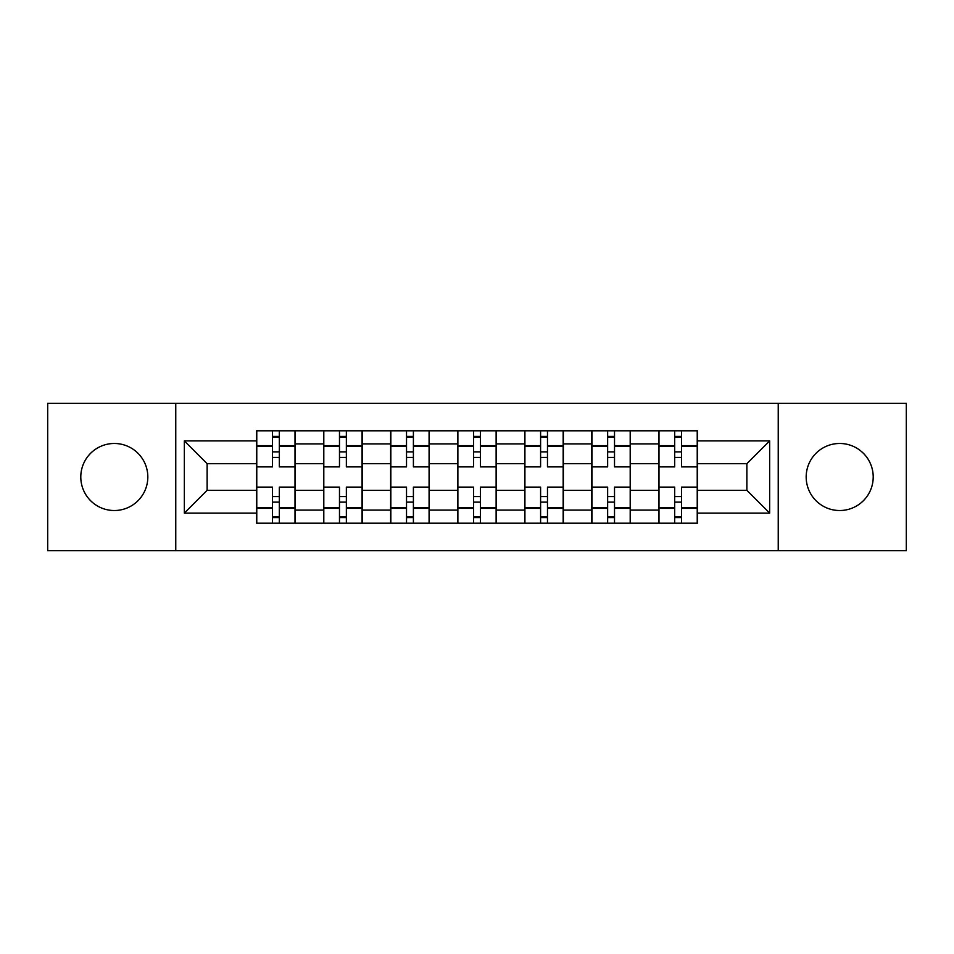 <?xml version="1.0" encoding="UTF-8"?>
<svg xmlns="http://www.w3.org/2000/svg" width="954" height="954" viewBox="0 0 954 954"><rect width="100%" height="100%" fill="white"/><g stroke="black" fill="none" stroke-linecap="round" stroke-linejoin="round"><path stroke-width="1.43" d="M839.687 443.479A33.521 33.521 0 0 0 806.178 477A33.521 33.521 0 0 0 839.687 510.521A33.521 33.521 0 0 0 873.208 477A33.521 33.521 0 0 0 839.687 443.479M114.313 443.479A33.521 33.521 0 0 0 80.792 477A33.521 33.521 0 0 0 114.313 510.521A33.521 33.521 0 0 0 147.822 477A33.521 33.521 0 0 0 114.313 443.479M778.237 550.697L906.3 550.697L906.3 403.303L47.7 403.303L47.7 550.697L778.237 550.697L778.237 403.303M323.585 523.197L323.585 443.908L295.227 443.908L295.227 523.197M295.227 443.908L295.227 430.803M323.585 443.908L323.585 430.803M362.258 430.803L362.258 523.197M390.627 523.197L390.627 430.803M429.3 430.803L429.3 523.197M457.658 523.197L457.658 430.803M496.342 430.803L496.342 523.197M524.7 523.197L524.7 430.803M563.373 430.803L563.373 523.197M591.742 523.197L591.742 430.803M630.415 430.803L630.415 523.197M658.773 523.197L658.773 430.803M658.773 490.32L630.415 490.32M591.742 490.32L563.373 490.32M524.7 490.32L496.342 490.32M457.658 490.32L429.3 490.32M390.627 490.32L362.258 490.32M323.585 490.32L295.227 490.32M658.773 463.68L630.415 463.68M591.742 463.68L563.373 463.68M524.7 463.68L496.342 463.68M457.658 463.68L429.3 463.68M390.627 463.68L362.258 463.68M323.585 463.68L295.227 463.68M207.125 490.32L256.554 490.32L256.554 463.68L207.125 463.68L207.125 490.32L184.349 513.097L184.349 440.903L256.554 440.903L256.554 463.68M697.446 463.68L697.446 490.32L746.875 490.32L746.875 463.68L697.446 463.68L697.446 430.803L256.554 430.803L256.554 440.903M697.446 440.903L769.651 440.903L769.651 513.097L697.446 513.097L697.446 490.32M256.554 490.32L256.554 523.197L697.446 523.197L697.446 513.097M256.554 513.097L184.349 513.097M175.763 550.697L175.763 403.303M279.319 516.746L272.45 516.746M272.45 437.254L279.319 437.254M346.362 516.746L339.481 516.746M339.481 437.254L346.362 437.254M413.404 516.746L406.523 516.746M406.523 437.254L413.404 437.254M480.434 516.746L473.566 516.746M473.566 437.254L480.434 437.254M547.477 516.746L540.596 516.746M540.596 437.254L547.477 437.254M614.519 516.746L607.638 516.746M607.638 437.254L614.519 437.254M681.55 516.746L674.681 516.746M674.681 437.254L681.55 437.254M184.349 440.903L207.125 463.68M746.875 490.32L769.651 513.097M746.875 463.68L769.651 440.903M295.013 523.197L295.013 466.9L279.319 466.9L279.319 430.803M272.45 430.803L272.45 466.9L256.769 466.9L256.769 430.803M295.013 466.9L295.013 430.803M256.769 523.197L256.769 487.1L272.45 487.1L272.45 523.197M279.319 523.197L279.319 487.1L295.013 487.1M272.45 457.443L279.319 457.443M256.769 487.1L256.769 466.9M279.319 496.557L272.45 496.557M279.319 517.605L272.45 517.605M272.45 502.138L279.319 502.138M279.319 451.862L272.45 451.862M272.45 436.395L279.319 436.395M362.043 523.197L362.043 466.9L346.362 466.9L346.362 430.803M339.481 430.803L339.481 466.9L323.8 466.9L323.8 430.803M362.043 466.9L362.043 430.803M323.8 523.197L323.8 487.1L339.481 487.1L339.481 523.197M346.362 523.197L346.362 487.1L362.043 487.1M339.481 457.443L346.362 457.443M323.8 487.1L323.8 466.9M346.362 496.557L339.481 496.557M346.362 517.605L339.481 517.605M339.481 502.138L346.362 502.138M346.362 451.862L339.481 451.862M339.481 436.395L346.362 436.395M429.085 523.197L429.085 466.9L413.404 466.9L413.404 430.803M406.523 430.803L406.523 466.9L390.842 466.9L390.842 430.803M429.085 466.9L429.085 430.803M390.842 523.197L390.842 487.1L406.523 487.1L406.523 523.197M413.404 523.197L413.404 487.1L429.085 487.1M406.523 457.443L413.404 457.443M390.842 487.1L390.842 466.9M413.404 496.557L406.523 496.557M413.404 517.605L406.523 517.605M406.523 502.138L413.404 502.138M413.404 451.862L406.523 451.862M406.523 436.395L413.404 436.395M496.128 523.197L496.128 466.9L480.434 466.9L480.434 430.803M473.566 430.803L473.566 466.9L457.872 466.9L457.872 430.803M496.128 466.9L496.128 430.803M457.872 523.197L457.872 487.1L473.566 487.1L473.566 523.197M480.434 523.197L480.434 487.1L496.128 487.1M473.566 457.443L480.434 457.443M457.872 487.1L457.872 466.9M480.434 496.557L473.566 496.557M480.434 517.605L473.566 517.605M473.566 502.138L480.434 502.138M480.434 451.862L473.566 451.862M473.566 436.395L480.434 436.395M563.158 523.197L563.158 466.9L547.477 466.9L547.477 430.803M540.596 430.803L540.596 466.9L524.915 466.9L524.915 430.803M563.158 466.9L563.158 430.803M524.915 523.197L524.915 487.1L540.596 487.1L540.596 523.197M547.477 523.197L547.477 487.1L563.158 487.1M540.596 457.443L547.477 457.443M524.915 487.1L524.915 466.9M547.477 496.557L540.596 496.557M547.477 517.605L540.596 517.605M540.596 502.138L547.477 502.138M547.477 451.862L540.596 451.862M540.596 436.395L547.477 436.395M630.2 523.197L630.2 466.9L614.519 466.9L614.519 430.803M607.638 430.803L607.638 466.9L591.957 466.9L591.957 430.803M630.2 466.9L630.2 430.803M591.957 523.197L591.957 487.1L607.638 487.1L607.638 523.197M614.519 523.197L614.519 487.1L630.2 487.1M607.638 457.443L614.519 457.443M591.957 487.1L591.957 466.9M614.519 496.557L607.638 496.557M614.519 517.605L607.638 517.605M607.638 502.138L614.519 502.138M614.519 451.862L607.638 451.862M607.638 436.395L614.519 436.395M697.231 523.197L697.231 466.9L681.55 466.9L681.55 430.803M674.681 430.803L674.681 466.9L658.987 466.9L658.987 430.803M697.231 466.9L697.231 430.803M658.987 523.197L658.987 487.1L674.681 487.1L674.681 523.197M681.55 523.197L681.55 487.1L697.231 487.1M674.681 457.443L681.55 457.443M658.987 487.1L658.987 466.9M681.55 496.557L674.681 496.557M681.55 517.605L674.681 517.605M674.681 502.138L681.55 502.138M681.55 451.862L674.681 451.862M674.681 436.395L681.55 436.395M591.742 443.908L563.373 443.908M524.7 443.908L496.342 443.908M457.658 443.908L429.3 443.908M390.627 443.908L362.258 443.908M658.773 443.908L630.415 443.908M591.742 510.092L563.373 510.092M524.7 510.092L496.342 510.092M457.658 510.092L429.3 510.092M390.627 510.092L362.258 510.092M323.585 510.092L295.227 510.092M658.773 510.092L630.415 510.092M295.013 445.625L279.319 445.625M272.45 445.625L256.769 445.625M272.45 446.198L256.769 446.198M272.45 507.802L256.769 507.802M272.45 508.375L256.769 508.375M295.013 508.375L279.319 508.375M295.013 446.198L279.319 446.198M295.013 507.802L279.319 507.802M362.043 445.625L346.362 445.625M339.481 445.625L323.8 445.625M339.481 446.198L323.8 446.198M339.481 507.802L323.8 507.802M339.481 508.375L323.8 508.375M362.043 508.375L346.362 508.375M362.043 446.198L346.362 446.198M362.043 507.802L346.362 507.802M429.085 445.625L413.404 445.625M406.523 445.625L390.842 445.625M406.523 446.198L390.842 446.198M406.523 507.802L390.842 507.802M406.523 508.375L390.842 508.375M429.085 508.375L413.404 508.375M429.085 446.198L413.404 446.198M429.085 507.802L413.404 507.802M496.128 445.625L480.434 445.625M473.566 445.625L457.872 445.625M473.566 446.198L457.872 446.198M473.566 507.802L457.872 507.802M473.566 508.375L457.872 508.375M496.128 508.375L480.434 508.375M496.128 446.198L480.434 446.198M496.128 507.802L480.434 507.802M563.158 445.625L547.477 445.625M540.596 445.625L524.915 445.625M540.596 446.198L524.915 446.198M540.596 507.802L524.915 507.802M540.596 508.375L524.915 508.375M563.158 508.375L547.477 508.375M563.158 446.198L547.477 446.198M563.158 507.802L547.477 507.802M630.2 445.625L614.519 445.625M607.638 445.625L591.957 445.625M607.638 446.198L591.957 446.198M607.638 507.802L591.957 507.802M607.638 508.375L591.957 508.375M630.2 508.375L614.519 508.375M630.2 446.198L614.519 446.198M630.2 507.802L614.519 507.802M697.231 445.625L681.55 445.625M674.681 445.625L658.987 445.625M674.681 446.198L658.987 446.198M674.681 507.802L658.987 507.802M674.681 508.375L658.987 508.375M697.231 508.375L681.55 508.375M697.231 446.198L681.55 446.198M697.231 507.802L681.55 507.802"/></g></svg>
